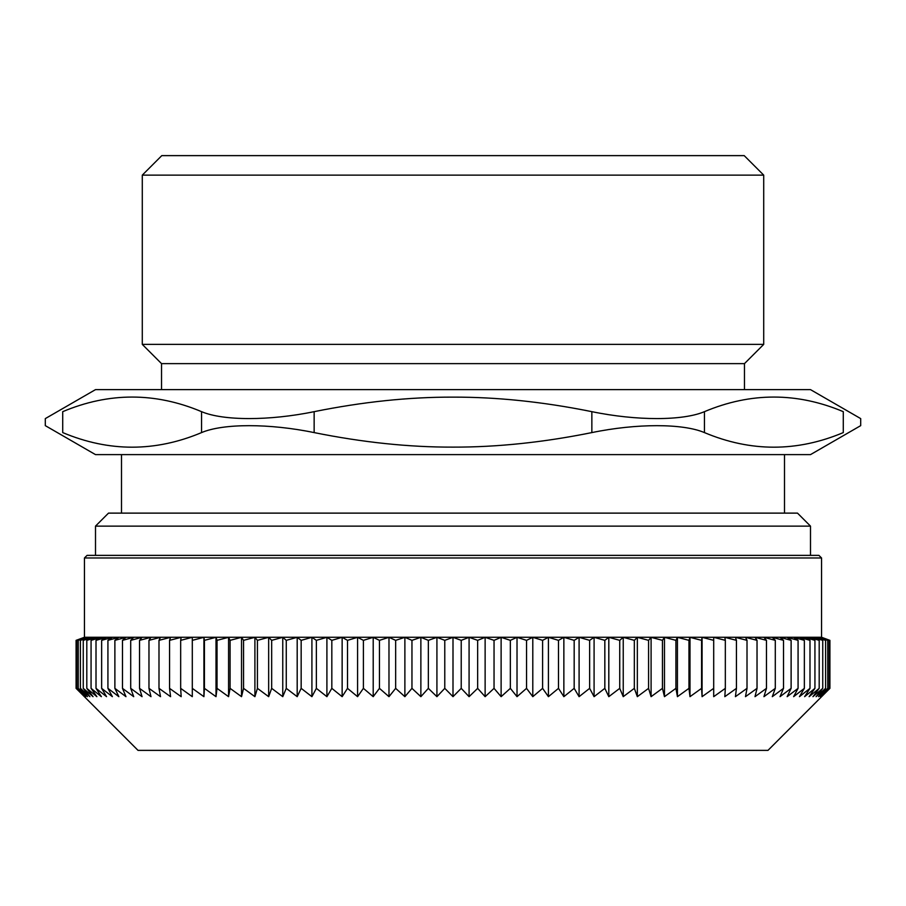 <?xml version="1.0" encoding="UTF-8"?>
<svg xmlns="http://www.w3.org/2000/svg" width="906" height="906" viewBox="0 0 906 906"><rect width="100%" height="100%" fill="white"/><g stroke="black" fill="none" stroke-linecap="round" stroke-linejoin="round"><path stroke-width="1.36" d="M810.496 526.126L797.495 513.124L108.505 513.124L95.504 526.126L810.496 526.126L810.496 555.378M142.287 175.13L763.713 175.13L763.713 344.382L142.287 344.382L142.287 175.13L161.789 155.628L744.211 155.628L763.713 175.13M763.713 344.382L744.472 363.623L161.528 363.623L142.287 344.382M704.438 411.664C750.712 392.196 796.997 392.196 843.282 411.664C866.34 420.882 866.34 420.882 843.282 411.664L843.282 432.592C866.34 423.362 866.34 423.362 843.282 432.592C796.997 452.049 750.712 452.049 704.438 432.592L704.438 411.664C682.762 420.882 636.578 420.882 591.856 411.664L591.856 432.592C636.578 423.362 682.762 423.362 704.438 432.592M201.562 432.592C155.288 452.049 109.003 452.049 62.718 432.592L62.718 411.664C39.66 420.882 39.66 420.882 62.718 411.664C109.003 392.196 155.288 392.196 201.562 411.664L201.562 432.592C223.238 423.362 269.422 423.362 314.144 432.592L314.144 411.664C269.422 420.882 223.238 420.882 201.562 411.664M314.144 411.664C362.74 401.845 409.025 397.009 453 397.134C496.975 397.009 543.26 401.845 591.856 411.664M453 389.625L95.504 389.625L45.3 418.606L45.3 425.639L95.504 454.619L810.496 454.619L860.7 425.639L860.7 418.606L810.496 389.625L453 389.625M591.856 432.592C543.26 442.4 496.975 447.247 453 447.122C409.025 447.247 362.74 442.4 314.144 432.592M62.718 432.592C39.66 423.362 39.66 423.362 62.718 432.592M780.021 696.669L783.52 688.356L772.286 696.669L775.298 688.356L763.939 696.669L766.465 688.356L755.004 696.669L757.031 688.356L745.491 696.669L747.008 688.356L735.423 696.669L736.442 688.356L724.823 696.669L725.332 688.356L713.702 696.669L713.702 688.356L702.082 696.669L701.572 688.356L689.987 696.669L688.968 688.356L677.439 696.669L675.921 688.356L664.472 696.669L662.445 688.356L651.097 696.669L648.571 688.356L637.337 696.669L634.336 688.356L623.237 696.669L619.738 688.356L608.809 696.669L604.834 688.356L594.087 696.669L589.636 688.356L579.093 696.669L574.178 688.356L563.86 696.669L558.492 688.356L548.424 696.669L542.603 688.356L532.796 696.669L526.545 688.356L517.02 696.669L510.35 688.356L501.12 696.669L494.042 688.356L485.129 696.669L477.655 688.356L469.082 696.669L461.222 688.356L453 696.669L444.778 688.356L436.919 696.669L428.345 688.356L420.871 696.669L411.958 688.356L404.88 696.669L395.65 688.356L388.98 696.669L379.455 688.356L373.204 696.669L363.397 688.356L357.576 696.669L347.508 688.356L342.14 696.669L331.822 688.356L326.907 696.669L316.364 688.356L311.913 696.669L301.166 688.356L297.191 696.669L286.262 688.356L282.763 696.669L271.664 688.356L268.663 696.669L257.429 688.356L254.903 696.669L243.555 688.356L241.528 696.669L230.079 688.356L228.561 696.669L217.032 688.356L216.013 696.669L204.428 688.356L203.918 696.669L192.299 688.356L192.299 696.669L180.668 688.356L181.177 696.669L169.558 688.356L170.577 696.669L158.992 688.356L160.509 696.669L148.969 688.356L150.996 696.669L139.535 688.356L142.061 696.669L130.702 688.356L133.714 696.669L122.48 688.356L125.979 696.669L114.881 688.356L118.856 696.669L107.927 688.356L112.378 696.669L101.642 688.356L106.557 696.669L96.013 688.356L101.381 696.669L91.064 688.356L96.885 696.669L86.806 688.356L93.058 696.669L83.25 688.356L89.921 696.669L80.396 688.356L87.474 696.669L78.244 688.356L85.719 696.669L76.817 688.356L84.666 696.669L76.093 688.356L138.018 750.372L767.982 750.372L829.907 688.356L821.334 696.669L829.183 688.356L820.281 696.669L827.756 688.356L818.526 696.669L825.604 688.356L816.08 696.669L822.75 688.356L812.942 696.669L819.194 688.356L809.115 696.669L814.936 688.356L804.619 696.669L809.987 688.356L799.443 696.669L804.358 688.356L793.622 696.669L798.073 688.356L787.144 696.669L791.119 688.356L780.021 696.669M821.549 557.971L818.945 555.378L87.055 555.378L84.451 557.971L821.549 557.971L821.549 637.269L84.451 637.269L76.093 640.349L84.666 637.326L76.817 640.349L85.719 637.326L78.244 640.349L87.474 637.326L80.396 640.349L89.921 637.326L83.25 640.349L93.058 637.326L86.806 640.349L96.885 637.326L91.064 640.349L101.381 637.326L96.013 640.349L106.557 637.326L101.642 640.349L112.378 637.326L107.927 640.349L118.856 637.326L114.881 640.349L125.979 637.326L122.48 640.349L133.714 637.326L130.702 640.349L142.061 637.326L139.535 640.349L150.996 637.326L148.969 640.349L160.509 637.326L158.992 640.349L170.577 637.326L169.558 640.349L181.177 637.326L180.668 640.349L192.299 637.326L192.299 640.349L203.918 637.326L204.428 640.349L216.013 637.326L217.032 640.349L228.561 637.326L230.079 640.349L241.528 637.326L243.555 640.349L254.903 637.326L257.429 640.349L268.663 637.326L271.664 640.349L282.763 637.326L286.262 640.349L297.191 637.326L301.166 640.349L311.913 637.326L316.364 640.349L326.907 637.326L331.822 640.349L342.14 637.326L347.508 640.349L357.576 637.326L363.397 640.349L373.204 637.326L379.455 640.349L388.98 637.326L395.65 640.349L404.88 637.326L411.958 640.349L420.871 637.326L428.345 640.349L436.919 637.326L444.778 640.349L453 637.326L461.222 640.349L469.082 637.326L477.655 640.349L485.129 637.326L494.042 640.349L501.12 637.326L510.35 640.349L517.02 637.326L526.545 640.349L532.796 637.326L542.603 640.349L548.424 637.326L558.492 640.349L563.86 637.326L574.178 640.349L579.093 637.326L589.636 640.349L594.087 637.326L604.834 640.349L608.809 637.326L619.738 640.349L623.237 637.326L634.336 640.349L637.337 637.326L648.571 640.349L651.097 637.326L662.445 640.349L664.472 637.326L675.921 640.349L677.439 637.326L688.968 640.349L689.987 637.326L701.572 640.349L702.082 637.326L713.702 640.349L713.702 637.326L725.332 640.349L724.823 637.326L736.442 640.349L735.423 637.326L747.008 640.349L745.491 637.326L757.031 640.349L755.004 637.326L766.465 640.349L763.939 637.326L775.298 640.349L772.286 637.326L783.52 640.349L780.021 637.326L791.119 640.349L787.144 637.326L798.073 640.349L793.622 637.326L804.358 640.349L804.358 688.356M783.52 640.349L783.52 688.356M791.119 640.349L791.119 688.356M798.073 640.349L798.073 688.356M804.358 640.349L799.443 637.326L809.987 640.349L804.619 637.326L814.936 640.349L809.115 637.326L819.194 640.349L819.194 688.356M809.987 688.356L809.987 640.349M814.936 640.349L814.936 688.356M819.194 640.349L812.942 637.326L822.75 640.349L822.75 688.356M822.75 640.349L816.08 637.326L825.604 640.349L825.604 688.356M825.604 640.349L818.526 637.326L827.756 640.349L827.756 688.356M827.756 640.349L820.281 637.326L829.183 640.349L829.183 688.356M829.183 640.349L821.334 637.326L829.907 640.349L829.907 688.356M829.907 640.349L821.549 637.269M76.093 640.349L76.093 688.356M76.817 640.349L76.817 688.356M78.244 640.349L78.244 688.356M80.396 640.349L80.396 688.356M83.25 640.349L83.25 688.356M86.806 640.349L86.806 688.356M91.064 640.349L91.064 688.356M96.013 640.349L96.013 688.356M101.642 640.349L101.642 688.356M107.927 640.349L107.927 688.356M114.881 640.349L114.881 688.356M122.48 640.349L122.48 688.356M130.702 640.349L130.702 688.356M139.535 640.349L139.535 688.356M148.969 640.349L148.969 688.356M158.992 640.349L158.992 688.356M169.558 640.349L169.558 688.356M180.668 640.349L180.668 688.356M192.299 640.349L192.299 688.356M204.428 640.349L204.428 688.356M203.918 637.326L203.918 696.669M217.032 640.349L217.032 688.356M216.013 637.326L216.013 696.669M230.079 640.349L230.079 688.356M228.561 637.326L228.561 696.669M243.555 640.349L243.555 688.356M241.528 637.326L241.528 696.669M257.429 640.349L257.429 688.356M254.903 637.326L254.903 696.669M271.664 640.349L271.664 688.356M268.663 637.326L268.663 696.669M286.262 640.349L286.262 688.356M282.763 637.326L282.763 696.669M301.166 640.349L301.166 688.356M297.191 637.326L297.191 696.669M316.364 640.349L316.364 688.356M311.913 637.326L311.913 696.669M331.822 640.349L331.822 688.356M326.907 637.326L326.907 696.669M347.508 640.349L347.508 688.356M342.14 637.326L342.14 696.669M363.397 640.349L363.397 688.356M357.576 637.326L357.576 696.669M379.455 640.349L379.455 688.356M373.204 637.326L373.204 696.669M395.65 640.349L395.65 688.356M388.98 637.326L388.98 696.669M411.958 640.349L411.958 688.356M404.88 637.326L404.88 696.669M428.345 640.349L428.345 688.356M420.871 637.326L420.871 696.669M444.778 640.349L444.778 688.356M436.919 637.326L436.919 696.669M461.222 640.349L461.222 688.356M453 637.326L453 696.669M477.655 640.349L477.655 688.356M469.082 637.326L469.082 696.669M494.042 640.349L494.042 688.356M485.129 637.326L485.129 696.669M510.35 640.349L510.35 688.356M501.12 637.326L501.12 696.669M526.545 640.349L526.545 688.356M517.02 637.326L517.02 696.669M542.603 640.349L542.603 688.356M532.796 637.326L532.796 696.669M558.492 640.349L558.492 688.356M548.424 637.326L548.424 696.669M574.178 640.349L574.178 688.356M563.86 637.326L563.86 696.669M589.636 640.349L589.636 688.356M579.093 637.326L579.093 696.669M604.834 640.349L604.834 688.356M594.087 637.326L594.087 696.669M619.738 640.349L619.738 688.356M608.809 637.326L608.809 696.669M634.336 640.349L634.336 688.356M623.237 637.326L623.237 696.669M648.571 640.349L648.571 688.356M637.337 637.326L637.337 696.669M662.445 640.349L662.445 688.356M651.097 637.326L651.097 696.669M675.921 640.349L675.921 688.356M664.472 637.326L664.472 696.669M688.968 640.349L688.968 688.356M677.439 637.326L677.439 696.669M701.572 640.349L701.572 688.356M689.987 637.326L689.987 696.669M713.702 640.349L713.702 688.356M702.082 637.326L702.082 696.669M725.332 640.349L725.332 688.356M736.442 640.349L736.442 688.356M747.008 640.349L747.008 688.356M757.031 640.349L757.031 688.356M766.465 640.349L766.465 688.356M775.298 640.349L775.298 688.356M95.504 526.126L95.504 555.378M161.528 363.623L161.528 389.625M744.472 363.623L744.472 389.625M121.506 454.619L121.506 513.124M784.494 454.619L784.494 513.124M84.451 557.971L84.451 637.269"/></g></svg>
